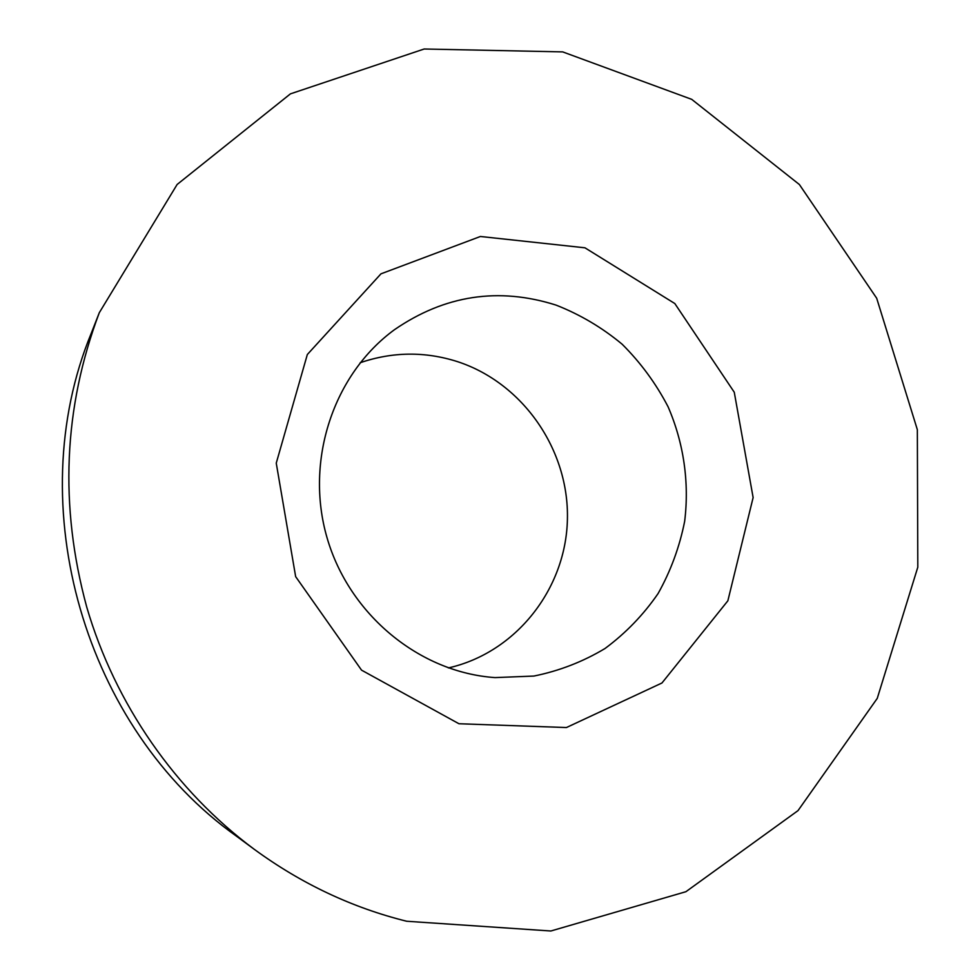 <?xml version="1.0" encoding="UTF-8"?>
<svg xmlns="http://www.w3.org/2000/svg" width="980" height="980" viewBox="0 0 980 980"><rect width="100%" height="100%" fill="white"/><g stroke="black" fill="none" stroke-linecap="round" stroke-linejoin="round"><path stroke-width="1.47" d="M448.35 667.931C516.093 652.692 565.926 588.894 567.408 519.449C569.184 449.979 523.038 383.033 457.476 361.632C425.002 351.293 392.563 351.661 360.175 362.735M556.077 305.111C498.649 286.92 444.798 295.103 394.524 329.66C333.531 374.115 304.633 460.478 327.014 537.64C349.235 614.864 419.734 672.501 495.035 677.596L533.831 676.065C559.237 670.933 582.965 661.733 605.04 648.49C625.718 633.166 643.395 614.877 658.058 593.598C670.724 571.009 679.581 546.901 684.665 521.299C689.455 482.393 683.721 442.862 668.066 406.749C655.951 383.474 640.638 362.637 622.153 344.225C602.137 327.59 580.111 314.543 556.077 305.111M584.938 247.805L480.396 236.486L380.963 273.837L307.328 354.527L276.25 463.136L295.654 576.644L361.547 670.149L458.959 723.742L566.416 727.54L661.966 682.986L727.858 600.801L753.13 497.558L734.265 392.233L674.828 303.555L584.938 247.805M406.676 921.249L550.858 931L685.914 891.702L798.014 810.619L877.259 698.373L917.807 567.187L917.341 429.681L876.683 298.226L799.386 184.534L691.708 99.347L562.692 51.891L424.168 49L290.423 93.86L177.123 184.485L99.299 312.706C63.467 407.839 59.278 505.962 86.73 607.061C115.138 704.289 175.579 790.921 254.335 849.366C301.362 883.74 352.139 907.701 406.676 921.249M99.299 312.706L91.201 333.408C20.262 505.631 84.586 728.312 236.45 836.173L254.335 849.366"/></g></svg>
